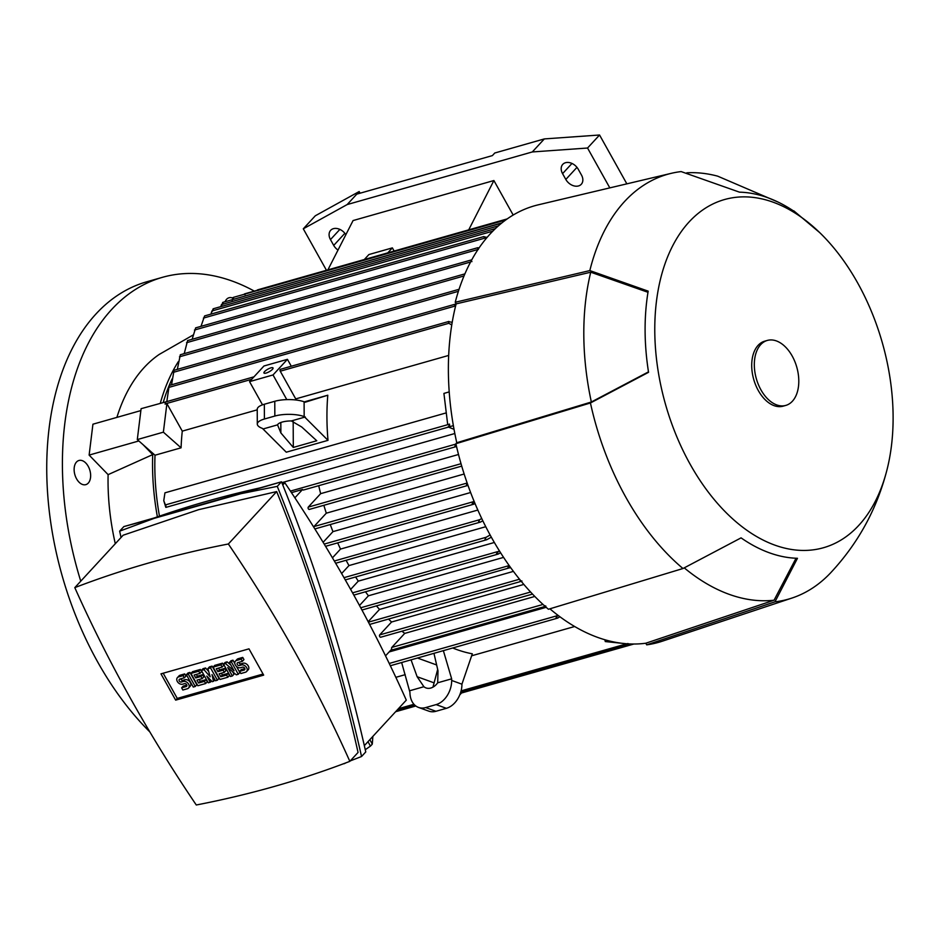 <?xml version="1.0" encoding="UTF-8"?>
<svg xmlns="http://www.w3.org/2000/svg" width="940" height="940" viewBox="0 0 940 940"><rect width="100%" height="100%" fill="white"/><g stroke="black" fill="none" stroke-linecap="round" stroke-linejoin="round"><path stroke-width="1.41" d="M254.305 291.106A259.828 161.75 74.1 0 0 162.444 277.324L146.793 281.777A259.828 161.75 74.1 0 0 96.068 313.866A259.828 161.75 74.1 0 0 149.848 731.931M162.444 277.324A259.828 161.75 74.1 0 0 111.719 309.424A259.828 161.75 74.1 0 0 80.758 581.167M225.083 301.728A12.561 7.814 -105.9 0 1 229.031 297.757A12.561 7.814 -105.9 0 1 232.403 297.933A12.561 7.814 -105.9 0 1 232.638 298.027M74.119 469.565A12.561 7.814 -105.9 0 1 78.948 460.483A12.561 7.814 -105.9 0 1 90.651 475.546A12.561 7.814 -105.9 0 1 85.822 484.64A12.561 7.814 -105.9 0 1 74.119 469.565M159.471 516.142A195.732 121.859 -105.9 0 1 155.006 455.219L143.044 444.655L152.715 454.608L108.112 474.641A190.538 118.616 74.1 0 0 115.291 543.731M108.112 474.641L89.124 455.089L92.931 424.198L140.871 410.58M192.994 335.087L159.224 354.427A190.538 118.616 74.1 0 0 116.901 417.384M152.715 454.608A199.198 124.01 74.1 0 0 157.391 516.859M281.859 482.666L454.831 433.516M448.098 427.195L165.839 507.4L163.76 500.668L164.947 492.83L446.277 412.872M448.686 355.426L295.724 398.901L280.249 371.194A1.304 0.811 -105.9 0 1 280.79 369.303M295.618 399.958A195.732 121.859 -105.9 0 1 295.724 398.901M304.337 401.873L327.79 395.211A195.732 121.859 74.1 0 0 328.001 440.343L286.277 452.199L262.448 428.417A20.786 6.651 -0.3 0 1 257.301 424.069A20.786 6.651 -0.3 0 1 264.41 419.017L274.844 416.044A20.786 6.651 -0.3 0 1 304.172 416.561L328.001 440.343M257.243 409.828L182.278 431.131A195.732 121.859 74.1 0 0 181.079 447.816L155.006 455.219M304.419 401.909L316.569 398.454L304.854 402.062M257.301 424.069L257.231 409.299A20.786 6.651 179.7 0 1 264.34 404.247L274.774 401.286A20.786 6.651 179.7 0 1 304.102 401.791L305.241 402.203L327.79 395.211M451.764 324.935L448.803 323.301L448.415 321.668L452.211 322.303M167.343 401.545A1.304 0.811 74.1 0 0 167.155 401.521L165.522 401.979L165.099 404.118L166.897 403.613L182.278 431.131M253.964 376.834L165.511 401.968L165.099 404.118M291.341 420.932L301.74 427.007L316.768 440.766L293.304 447.44L280.872 432.929L277.547 424.856A13.853 4.441 -0.3 0 1 282.164 422.072A13.853 4.441 -0.3 0 1 291.341 420.932L305.312 416.972M263.588 428.828L277.547 424.856M280.825 422.507L280.872 432.929M293.174 421.543L293.304 447.44M454.032 429.333L447.992 426.901L449.649 426.431L449.508 424.105L447.71 424.61L443.915 393.413L449.214 391.898M448.028 427.16L453.374 425.644M294.878 497.812L302.574 489.481A1.304 0.811 74.1 0 0 303.491 490.01L456.535 446.512L454.925 446.101L455.923 443.903M318.719 485.674A195.732 121.859 74.1 0 0 320.646 493.664L458.497 454.49M545.905 606.147L544.201 605.548M401.944 631.198A195.732 121.859 74.1 0 0 404.717 633.407L534.789 596.442M404.717 633.407L391.804 647.413A1.304 0.811 74.1 0 0 391.769 649.082L385.529 655.85M389.125 651.949L546.187 607.322M559.899 616.746L557.62 618.12L556.034 617.792L558.008 615.324M557.62 618.12L390.347 665.743M388.537 619.061A195.732 121.859 74.1 0 0 391.569 622.01L523.839 584.422M391.569 622.01L379.666 634.911A1.304 0.811 74.1 0 0 380.888 637.085M521.97 581.049L520.02 580.814L520.126 579.968M376.47 605.9A195.732 121.859 74.1 0 0 379.513 609.425L513.416 571.379M379.513 609.425L368.174 621.716M510.573 567.513L361.959 610.025M509.95 567.878L507.87 567.689L509.163 565.551M365.495 591.789A195.732 121.859 74.1 0 0 368.433 595.784L503.582 557.385M368.433 595.784L359.503 605.477M500.585 552.755L498.071 554.106L353.816 595.102M498.705 553.836L496.485 553.684L499.281 550.687M355.626 576.972A195.732 121.859 74.1 0 0 358.269 581.155L494.346 542.486M358.269 581.155L350.644 589.415M491.338 537.187L486.709 539.725L485.005 539.337L486.156 537.269L490.139 535.001M346.096 560.275A195.732 121.859 74.1 0 0 348.963 565.586L485.757 526.706M348.963 565.586L341.631 573.529M395.846 677.329L405.222 674.661M452.751 648.013A195.732 121.859 74.1 0 0 472.315 653.805L461.928 684.179A20.786 14.84 -70.1 0 1 446.371 708.325L435.937 711.286A20.786 14.84 -70.1 0 1 428.769 711.134L418.512 707.42A20.786 14.84 109.9 0 1 409.934 692.322L401.65 662.536M471.598 655.803L574.657 626.51M626.287 643.736L605.278 641.562L608.309 640.704M605.278 641.562L604.855 639.752M628.602 644.064L627.767 643.524L628.801 643.9M437.676 669.421L432.964 687.14M433.963 653.347L437.993 670.796L437.699 682.793A13.853 9.893 109.9 0 1 430.814 688.033A13.853 9.893 109.9 0 1 426.031 687.939A13.853 9.893 109.9 0 1 423.893 686.717L417.125 676.718L411.062 659.857M417.125 676.718L433.775 682.745M417.489 658.035L436.642 664.968M423.893 686.717L409.934 690.689M418.512 707.42A20.786 14.84 109.9 0 0 425.679 707.573L436.113 704.601A20.786 14.84 109.9 0 0 451.67 680.466L451.658 678.833L437.699 682.793M451.658 678.833L443.375 650.68M163.243 402.402A195.732 121.859 -105.9 0 1 172.102 378.914M204.556 316.028L200.996 326.356M181.079 447.816L163.372 432.165L166.897 403.613M143.044 444.655L137.299 439.579L163.372 432.165M137.299 439.579L141.106 408.689L167.52 401.404M169.188 385.553L166.85 401.38M455.477 306.522L454.267 304.537L456.029 304.29M337.683 542.874A195.732 121.859 74.1 0 0 340.527 549.077L332.454 557.831M330.257 524.543A195.732 121.859 74.1 0 0 332.96 531.629L323.113 542.31M323.853 505.285A195.732 121.859 74.1 0 0 326.309 513.181L313.972 526.564A1.304 0.811 74.1 0 0 313.737 527.14M320.646 493.664L308.249 507.118A1.304 0.811 74.1 0 0 309.46 509.292M340.527 549.077L477.837 510.056M332.96 531.629L470.611 492.513M326.309 513.181L464.149 474.007M482.831 520.807L480.387 522.111L478.636 521.735L479.623 519.714L481.727 518.516M291.447 492.642L302.574 489.481M461.505 465.394L461.211 464.36M314.935 528.903L468.003 485.404L466.463 484.97L467.18 483.019L313.972 526.564M475.053 503.605L472.162 503.781L474.054 501.196M492.819 231.158L211.888 310.987L210.948 314.124M213.121 308.861L212.076 311.751M213.274 309.636L213.075 308.907L213.274 309.636M187.577 340.668L184.228 353.628M471.915 261.614L471.034 260.122L471.751 259.863M180.327 354.827L177.319 369.373M174.029 370.395L171.562 384.789M257.278 290.037L257.983 290.613L256.902 290.366M244.424 293.997L245.035 294.608L244.095 294.326M501.948 222.874L231.769 299.825M233.285 297.404L232.109 300.424M233.543 298.192L233.073 297.545L233.543 298.192M486.027 238.701L483.606 236.727L487.155 237.362M498.365 225.894L221.429 304.595L220.853 306.616M222.78 302.41L221.675 305.371M222.992 303.197L222.651 302.504L222.992 303.197M478.378 249.359L477.367 247.901L479.189 247.784M195.661 327.954L192.136 339.281M449.649 426.431L448.897 426.09L449.508 424.105M165.934 505.791L165.452 506.402M163.76 500.668L166.004 506.484M154.266 517.952A1391.635 1017.773 42.7 0 1 206.295 501.443A1391.635 1017.773 42.7 0 1 259.969 487.907M282.106 483.289A1391.635 1017.773 42.7 0 1 284.82 482.761A1181.345 863.989 42.7 0 1 406.303 700.136L364.344 745.632M282.787 484.97L284.82 482.761M343.993 763.574L341.737 764.42M346.061 762.798A32.912 9.165 150.8 0 1 344.087 763.75M367.987 741.684L370.454 746.102L365.272 749.709M372.863 736.396L372.299 744.104A32.912 9.165 150.8 0 1 370.454 746.102M372.299 744.104L369.831 739.686M119.638 531.171L123.857 526.588L281.507 481.797C316.897 569.758 344.992 659.809 365.766 751.93L361.548 756.512C340.774 664.38 312.679 574.34 277.276 486.368L241.028 493.664L154.16 518.351L119.638 531.171L121.06 537.469M350.268 760.895L361.548 756.512M349.845 761.353L358.058 752.447C338.059 663.476 310.929 576.514 276.677 491.585L198.728 509.645L123.128 535.224L74.8 587.629A1181.345 863.989 -137.3 0 0 196.284 804.993A1391.635 1017.773 -137.3 0 0 274.821 786.31A1391.635 1017.773 -137.3 0 0 349.845 761.353A1181.345 863.989 -137.3 0 0 228.361 543.99A1391.635 1017.773 -137.3 0 0 149.824 562.672A1391.635 1017.773 -137.3 0 0 74.8 587.629M228.361 543.99L276.677 491.585M241.028 493.664L281.507 481.797L277.276 486.368M123.857 526.588L154.16 518.351M263.67 675.132L175.662 700.136L160.963 673.851L248.983 648.847L263.67 675.132M175.662 700.136L177.261 698.408L163.184 673.228M263.059 674.027L177.261 698.408M223.544 664.145L225.494 663.593L234.072 670.831L229.407 662.477L231.369 661.925L238.267 674.274L236.304 674.826L227.727 667.588L232.392 675.942L230.441 676.495L223.544 664.145L225.142 662.418L227.104 661.854L230.805 664.991M229.407 662.477L231.005 660.75L232.967 660.186L234.812 663.499M236.41 666.354L239.864 672.535L238.267 674.274M232.603 671.701L234.001 674.203L232.392 675.942M201.371 670.443L203.98 669.703L210.196 676.777L207.893 668.599L210.501 667.858L217.399 680.196L215.448 680.76L211.993 674.579L213.486 681.312L212.182 681.676L206.776 676.06L210.231 682.24L208.269 682.793L201.371 670.443L202.981 668.716L205.578 667.976L208.727 671.536M207.893 668.599L209.491 666.86L212.099 666.119L218.996 678.457L217.399 680.196M187.976 672.97L189.939 672.417L196.836 684.766L195.238 686.494L193.276 687.058L186.379 674.709L187.976 672.97M181.632 687.845L186.191 686.541A1.727 1.269 -137.3 0 0 184.569 683.639L182.618 684.191A4.336 3.173 -137.3 0 1 177.825 682.229A4.336 3.173 -137.3 0 1 177.401 677.634A4.336 3.173 -137.3 0 1 178.553 676.929L183.124 675.637L184.334 677.811L179.775 679.115A1.727 1.269 -137.3 0 0 181.397 682.017L183.347 681.465A4.336 3.173 -137.3 0 1 188.141 683.427A4.336 3.173 -137.3 0 1 188.564 688.033A4.336 3.173 -137.3 0 1 187.412 688.726L182.842 690.019L181.632 687.845L183.23 686.106L186.837 685.084M177.401 677.634L179 675.895A4.336 3.173 42.7 0 1 180.163 675.202L184.722 673.898L185.944 676.083L184.334 677.811M180.727 678.845A1.727 1.269 -137.3 0 0 182.995 680.278L184.957 679.726A4.336 3.173 42.7 0 1 189.751 681.688A4.336 3.173 42.7 0 1 190.162 686.294L188.564 688.033M192.547 671.677L200.373 669.456L201.583 671.63L199.985 673.369L194.122 675.038L195.743 677.94L197.341 676.201L202.558 674.72L203.768 676.906L202.171 678.633L196.954 680.114L198.575 683.027L200.185 681.289L206.048 679.62L207.27 681.794L205.66 683.533L197.846 685.754L190.938 673.416L192.547 671.677M196.331 674.403L197.341 676.201M199.174 679.491L200.185 681.289M214.708 665.379L222.533 663.158L223.755 665.332L222.145 667.071L216.282 668.74L217.904 671.642L219.513 669.903L224.719 668.422L225.941 670.596L224.343 672.335L219.126 673.816L220.747 676.73L222.345 674.991L228.22 673.322L229.43 675.496L227.833 677.235L220.007 679.456L213.11 667.118L214.708 665.379M218.503 668.105L219.513 669.903M221.346 673.193L222.345 674.991M239.653 671.348L244.212 670.056A1.727 1.269 -137.3 0 0 242.591 667.153L240.64 667.706A4.336 3.173 -137.3 0 1 235.846 665.743A4.336 3.173 -137.3 0 1 235.423 661.137A4.336 3.173 -137.3 0 1 236.586 660.444L241.145 659.152L242.367 661.325L237.797 662.618A1.727 1.269 -137.3 0 0 239.418 665.532L241.38 664.968A4.336 3.173 -137.3 0 1 246.174 666.942A4.336 3.173 -137.3 0 1 246.586 671.536A4.336 3.173 -137.3 0 1 245.434 672.229L240.875 673.534L239.653 671.348L241.251 669.609L244.87 668.587M235.423 661.137L237.033 659.398A4.336 3.173 42.7 0 1 238.184 658.705L242.743 657.413L243.965 659.586L242.367 661.325M238.748 662.348A1.727 1.269 -137.3 0 0 241.028 663.793L242.978 663.229A4.336 3.173 42.7 0 1 247.772 665.203A4.336 3.173 42.7 0 1 248.195 669.797L246.586 671.536M225.494 663.593L227.104 661.854M231.369 661.925L232.967 660.186M210.501 667.858L212.099 666.119M203.98 669.703L205.578 667.976M210.231 682.24L211.453 680.913M213.486 681.312L214.896 679.784M186.379 674.709L188.329 674.156L189.939 672.417M188.329 674.156L195.238 686.494M183.124 675.637L184.722 673.898M190.938 673.416L198.763 671.195L200.373 669.456M198.763 671.195L199.985 673.369M198.575 683.027L204.45 681.359L206.048 679.62M204.45 681.359L205.66 683.533M195.743 677.94L200.96 676.459L202.558 674.72M200.96 676.459L202.171 678.633M213.11 667.118L220.935 664.886L222.533 663.158M220.935 664.886L222.145 667.071M220.747 676.73L226.611 675.061L228.22 673.322M226.611 675.061L227.833 677.235M217.904 671.642L223.121 670.161L224.719 668.422M223.121 670.161L224.343 672.335M241.145 659.152L242.743 657.413M468.719 229.854L493.899 180.539L513.181 215.049M364.309 259.534L368.891 254.552L392.368 247.878L394.13 251.05M327.896 269.874L353.076 220.559L493.899 180.539M562.567 173.642A10.399 7.602 42.7 0 1 562.755 164.371A10.399 7.602 42.7 0 1 578.218 169.2L581.461 175.005A10.399 7.602 42.7 0 1 581.284 184.275A10.399 7.602 42.7 0 1 565.821 179.446L562.567 173.642L571.978 163.442M338.012 250.064A10.399 7.602 42.7 0 1 333.712 245.411L330.469 239.594A10.399 7.602 42.7 0 1 330.657 230.335A10.399 7.602 42.7 0 1 345.849 234.695M326.462 270.285L303.291 228.808L347.154 204.567L532.31 151.951L587.547 148.026L609.813 187.883M626.851 183.852L599.556 135.008L544.331 138.92L494.781 152.997L492.372 155.605L356.765 194.145L347.154 204.567M360.102 193.194L359.174 191.537L356.765 194.145M359.174 191.537L315.299 215.789L303.291 228.808M544.331 138.92L532.31 151.951M599.556 135.008L587.547 148.026M387.774 252.86L392.368 247.878M286.794 399.606L273.023 374.954L287.44 359.327L291.294 366.224M273.023 374.954L249.547 381.628L263.964 365.989L287.44 359.327M249.547 381.628L262.519 404.835M264.575 371.582A5.194 1.445 150.8 0 1 269.392 368.41A5.194 1.445 150.8 0 1 273.023 367.94A5.194 1.445 150.8 0 1 272.4 369.361A5.194 1.445 150.8 0 1 267.583 372.534A5.194 1.445 150.8 0 1 263.952 373.004A5.194 1.445 150.8 0 1 264.575 371.582M463.22 691.147L459.766 694.907M789.624 208.457L795.863 212.569A187.424 116.677 74.1 0 0 739.475 192.16L681.136 171.585A220.853 137.487 74.1 0 0 671.348 173.312A220.853 137.487 74.1 0 0 589.827 270.579L648.177 291.153A187.424 116.677 74.1 0 0 648.553 372.311L590.449 402.966L455.888 443.715A226.916 141.27 74.1 0 0 491.69 537.821A226.916 141.27 74.1 0 0 548.408 609.261L682.969 568.524L741.073 537.868A187.424 116.677 74.1 0 0 797.461 558.289L774.959 601.835L646.697 644.852A226.916 141.27 74.1 0 0 662.371 641.186L792.056 598.028A220.853 137.487 74.1 0 0 830.749 572.707C858.302 543.12 877.067 508.74 887.055 469.554A181.009 112.694 74.1 0 0 857.644 282.916A181.009 112.694 74.1 0 0 819.715 232.615A181.009 112.694 74.1 0 0 674.709 242.038A181.009 112.694 74.1 0 0 690.254 464.419A181.009 112.694 74.1 0 0 887.055 469.554M646.697 644.852L645.792 643.23A225.189 140.189 74.1 0 1 549.9 608.814M455.888 443.715L456.77 442.74A225.189 140.189 74.1 0 1 456.135 303.879L455.23 302.269L589.827 270.579M671.348 173.312L538.361 204.803A226.916 141.27 74.1 0 0 455.23 302.269M590.438 402.966A220.853 137.487 74.1 0 0 625.934 497.424A220.853 137.487 74.1 0 0 682.969 568.524M684.285 567.901A219.126 136.417 74.1 0 0 774.055 600.214L645.792 643.23M456.135 303.879L590.743 272.201A219.126 136.417 74.1 0 0 591.342 402.003L456.77 442.74M796.039 558.243L774.055 600.214M590.743 272.201L647.989 292.293M648.482 371.876L591.342 402.003M778.238 202.147L717.667 176.156A219.126 136.417 74.1 0 0 686.811 172.807M774.959 601.835A220.853 137.487 74.1 0 0 792.056 598.028M767.322 340.433L764.714 341.173A33.781 21.032 74.1 0 0 758.333 390.594A33.781 21.032 74.1 0 0 783.184 406.151L785.793 405.41A33.781 21.032 74.1 0 0 792.173 355.99A33.781 21.032 74.1 0 0 767.322 340.433A33.781 21.032 74.1 0 0 760.942 389.853A33.781 21.032 74.1 0 0 785.793 405.41M184.287 353.158A199.198 124.01 74.1 0 0 183.841 353.745M178.353 361.618A199.198 124.01 74.1 0 0 160.317 403.237M138.862 440.954L89.124 455.089M280.249 371.194L448.803 323.301M165.146 403.906L251.673 379.314M304.102 401.791L304.172 416.561M274.774 401.286L274.844 416.044M264.34 404.247L264.41 419.017M290.425 491.103L455.406 444.221M391.804 647.413L543.003 604.443M389.231 663.452L557.502 615.63M379.666 634.911L530.583 592.024M368.41 622.163L519.514 579.216M360.737 607.757L509.092 565.598M352.559 592.846L497.671 551.615M344.005 577.665L486.156 537.269M396.704 710.546L415.022 705.341M462.609 691.817L630.916 643.994M398.407 708.701L413.953 704.283M461.094 690.888L626.851 643.783M451.67 680.466L461.928 684.179M436.113 704.601L446.371 708.325M425.679 707.573L435.937 711.286M168.683 387.445L454.772 306.135M334.335 561.004L479.623 519.714M308.249 507.118L461.023 463.702M324.206 544.084L473.02 501.796M186.555 342.701L470.611 261.978M179.481 356.812L464.019 275.949M173.359 372.334L458.391 291.329M203.404 318.096L484.77 238.137M194.451 330.046L478.061 249.453M165.616 504.851L449.261 424.245M178.553 676.929L180.163 675.202M186.191 686.541L186.895 685.789M183.347 681.465L184.957 679.726M181.397 682.017L182.995 680.278M236.586 660.444L238.184 658.705M244.212 670.056L244.917 669.292M241.38 664.968L242.978 663.229M239.418 665.532L241.028 663.793M576.972 167.355L565.821 179.446M339.88 229.395L330.469 239.594M344.874 233.308L333.712 245.411M280.496 369.303L448.932 321.433M460.835 691.828L628.202 644.264M397.315 709.876L414.611 704.965M309.213 509.457L461.716 466.111M213.286 308.767L495.274 228.632M187.53 340.597L471.422 259.922M180.304 354.744L464.912 273.869M174.018 370.313L459.049 289.309M257.63 289.849L507.212 218.914M169.2 385.459L454.748 304.313M395.611 711.733L415.821 705.987M461.517 693.003L633.83 644.029M244.741 293.821L506.46 219.443M233.355 297.381L505.744 219.972M204.732 315.887L483.936 236.539M222.898 302.351L501.619 223.144M195.602 327.884L477.731 247.714M325.557 546.316L473.96 504.146M390.57 650.374L545.188 606.429M380.63 637.25L532.522 594.092M369.596 624.442L521.254 581.343M345.286 579.91L486.709 539.725M335.651 563.248L480.387 522.111M793.807 210.854L819.715 232.615"/></g></svg>
